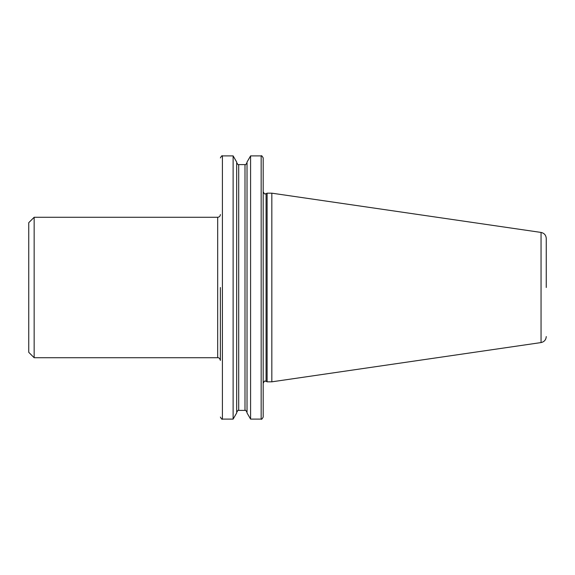 <?xml version="1.0" encoding="UTF-8"?>
<svg xmlns="http://www.w3.org/2000/svg" width="575" height="575" viewBox="0 0 575 575"><rect width="100%" height="100%" fill="white"/><g stroke="black" fill="none" stroke-linecap="round" stroke-linejoin="round"><path stroke-width="0.86" d="M261.165 155.897C261.46 155.315 262.135 155.983 263.192 157.924L263.192 383.18C264.248 381.247 264.924 380.571 265.219 381.153L266.074 381.347L266.074 193.653L265.219 193.847C264.924 194.429 264.248 193.753 263.192 191.82L263.192 417.076C262.135 419.017 261.46 419.685 261.165 419.103L261.165 155.897L250.585 155.897L250.585 419.103L261.165 419.103M220.383 287.5L220.383 360.424C219.801 358.405 218.903 357.499 217.681 357.722L217.681 217.278C219.319 217.113 220.225 216.214 220.383 214.576M546.25 287.5L546.25 238.445C545.998 235.153 544.266 233.155 541.053 232.429L271.831 193.171L267.116 193.171L267.116 381.829L271.831 381.829L271.831 193.171M28.75 352.324L28.75 222.676L34.155 217.278L34.155 357.722L28.75 352.324M250.585 419.103L247.027 412.936L247.027 162.064L250.585 155.897M233.119 155.897L233.119 419.103L236.684 412.936L236.684 162.064L233.119 155.897L222.41 155.897L222.41 419.103C222.137 419.685 221.461 419.017 220.383 417.076M546.25 336.555C545.998 339.847 544.266 341.845 541.053 342.571L541.053 232.429M245 164.608L238.704 164.608L238.704 410.392L245 410.392L245 164.608C245.295 165.19 245.971 164.515 247.027 162.581M541.053 342.571L271.831 381.829M266.074 381.347L267.116 381.829M238.704 164.608C238.417 165.19 237.741 164.515 236.684 162.581M233.119 419.103L222.41 419.103M217.681 357.722L34.155 357.722M217.681 217.278L34.155 217.278M238.704 410.392C238.417 409.81 237.741 410.485 236.684 412.419M245 410.392C245.295 409.81 245.971 410.485 247.027 412.419M266.074 193.653L267.116 193.171M222.41 155.897C222.137 155.315 221.461 155.983 220.383 157.924"/></g></svg>
